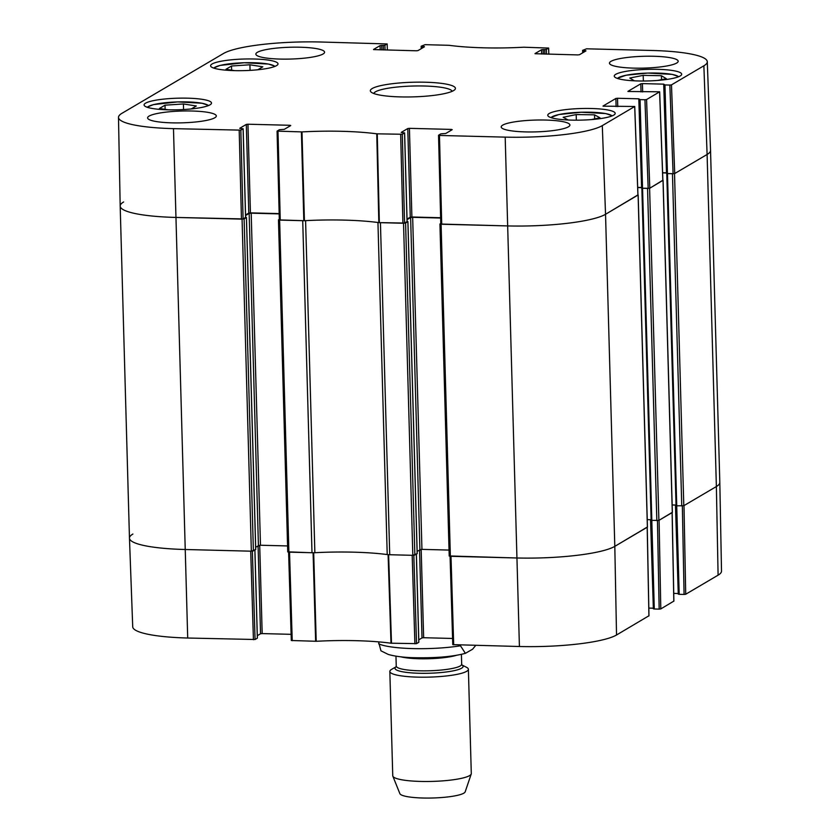 <?xml version="1.0" encoding="UTF-8"?>
<svg xmlns="http://www.w3.org/2000/svg" width="840" height="840" viewBox="0 0 840 840"><rect width="100%" height="100%" fill="white"/><g stroke="black" fill="none" stroke-linecap="round" stroke-linejoin="round"><path stroke-width="1.26" d="M168.168 109.809L159.464 108.444L165.018 105.178L183.414 103.961L196.319 105.977L191.289 108.938M210.032 104.811A33.726 5.796 178.4 0 1 172.893 109.862A33.726 5.796 178.4 0 1 144.091 104.927A33.726 5.796 178.4 0 1 177.639 98.196A33.726 5.796 178.4 0 1 211.512 103.047A33.726 5.796 178.4 0 1 210.032 104.811M568.155 120.005L563.157 117.285L576.198 114.566L594.521 114.828L599.97 117.789L591.339 119.595M276.528 65.646A33.726 5.796 178.4 0 1 239.39 70.686A33.726 5.796 178.4 0 1 210.588 65.762A33.726 5.796 178.4 0 1 244.136 59.021A33.726 5.796 178.4 0 1 278.008 63.871A33.726 5.796 178.4 0 1 276.528 65.646M402.308 134.264L404.565 132.93L407.043 221.592L404.555 223.052L402.308 134.264L376.761 133.823A89.177 15.33 -1.6 0 0 301.991 131.911L277.074 131.124L279.394 129.727L284.225 129.381L290.745 125.549L289.873 125.286L289.894 126.042M401.268 132.51L404.565 132.93M401.268 132.374L407.778 128.541L410.256 217.192L411.894 217.004L409.416 128.341L407.778 128.541M409.416 128.341L451.343 129.412L451.364 130.168M603.047 106.166L634.746 106.481L602.301 125.622A77.784 13.377 178.4 0 1 505.187 137.13L439.467 135.45L438.606 135.188L440.864 133.854L445.694 133.508L452.214 129.675L451.343 129.412M603.047 106.029L615.888 98.469L616.109 106.596M617.757 106.638L617.516 98.27L615.888 98.469M617.516 98.27L638.799 98.816L641.592 187.488M640.059 99.614L644.942 99.739L648.165 188.412L642.526 188.276L640.059 99.614L638.799 98.816M627.963 91.486L659.663 91.802L646.569 99.55L644.942 99.739M627.952 91.361L640.794 83.79L641.025 91.927M642.663 91.97L642.432 83.601L640.794 83.79M642.432 83.601L663.705 84.147L666.498 172.82M664.965 84.945L669.848 85.071L673.082 173.744L667.443 173.597L664.965 84.945L663.705 84.147M583.59 52.29L583.548 50.589L582.676 50.327L586.572 48.804L652.292 50.484A77.784 13.377 178.4 0 1 707.28 61.698A77.784 13.377 178.4 0 1 703.868 65.793L671.486 84.871L669.848 85.071M583.548 50.589L585.113 50.631L585.134 51.387M535.028 53.718L577.825 54.915L579.464 54.726L585.974 50.883L585.113 50.631M535.028 53.582L541.538 49.749L541.663 53.991M543.301 54.033L543.175 49.55L541.538 49.749M543.175 49.55L544.74 49.591L544.866 54.075M546.504 54.117L546.378 49.402L544.74 49.591M546.378 49.402L548.635 48.069L548.825 54.17M422.121 48.163L422.079 46.452L421.207 46.2L425.103 44.678L449.012 45.307A89.177 15.33 -1.6 0 0 523.782 47.218L548.635 48.069M422.079 46.452L423.644 46.494L423.665 47.25M373.558 49.591L416.356 50.788L417.995 50.589L424.505 46.757L423.644 46.494M373.558 49.455L380.069 45.623L380.195 49.865M381.832 49.907L381.707 45.423L380.069 45.623M381.707 45.423L383.271 45.465L383.397 49.938M385.035 49.98L384.909 45.266L383.271 45.465M384.909 45.266L387.167 43.943L387.356 50.043M240.839 130.137L243.096 128.804L245.574 217.455L243.085 218.925L240.839 130.137L173.481 128.646A77.784 13.377 178.4 0 1 118.492 117.39A77.784 13.377 178.4 0 1 121.905 113.337L223.472 53.508A77.784 13.377 178.4 0 1 320.586 42L387.167 43.943M239.799 128.383L243.096 128.804M239.799 128.247L246.309 124.404L248.787 213.066L250.425 212.867L247.947 124.215L246.309 124.404M247.947 124.215L289.873 125.286M680.2 75.968A33.726 5.796 178.4 0 1 643.062 81.018A33.726 5.796 178.4 0 1 614.26 76.083A33.726 5.796 178.4 0 1 647.808 69.353A33.726 5.796 178.4 0 1 681.681 74.204A33.726 5.796 178.4 0 1 680.2 75.968M372.204 88.526A42.556 7.319 -1.6 0 0 371.028 92.011A42.556 7.319 -1.6 0 0 413.091 96.883A42.556 7.319 -1.6 0 0 454.808 89.67A42.556 7.319 -1.6 0 0 422.751 82.173A42.556 7.319 -1.6 0 0 372.204 88.526M214.798 117.768A34.377 5.912 178.4 0 1 176.946 122.913A34.377 5.912 178.4 0 1 147.588 117.894A34.377 5.912 178.4 0 1 181.776 111.027A34.377 5.912 178.4 0 1 216.31 115.973A34.377 5.912 178.4 0 1 214.798 117.768M568.407 126.819A34.377 5.912 178.4 0 1 530.544 131.964A34.377 5.912 178.4 0 1 501.186 126.934A34.377 5.912 178.4 0 1 535.385 120.067A34.377 5.912 178.4 0 1 569.909 125.013A34.377 5.912 178.4 0 1 568.407 126.819M676.683 63.042A34.377 5.912 178.4 0 1 638.82 68.187A34.377 5.912 178.4 0 1 609.462 63.157A34.377 5.912 178.4 0 1 643.661 56.291A34.377 5.912 178.4 0 1 678.185 61.236A34.377 5.912 178.4 0 1 676.683 63.042M323.075 53.991A34.377 5.912 178.4 0 1 285.212 59.136A34.377 5.912 178.4 0 1 255.853 54.117A34.377 5.912 178.4 0 1 290.052 47.25A34.377 5.912 178.4 0 1 324.587 52.196A34.377 5.912 178.4 0 1 323.075 53.991M613.704 115.133A33.726 5.796 178.4 0 1 576.566 120.183A33.726 5.796 178.4 0 1 547.764 115.258A33.726 5.796 178.4 0 1 581.312 108.517A33.726 5.796 178.4 0 1 615.184 113.368A33.726 5.796 178.4 0 1 613.704 115.133M594.521 114.828L594.636 118.902M576.198 114.566L576.345 120.183M234.665 70.633L225.971 69.279L231.515 66.003L249.911 64.785L262.815 66.801L257.786 69.773M249.911 64.785L250.068 70.371M231.515 66.003L231.641 70.161M183.414 103.961L183.572 109.547M165.018 105.178L165.134 109.337M634.389 80.819L629.79 78.026L643.199 75.358L661.395 75.716L666.341 78.708L657.668 80.43M661.395 75.716L661.51 79.674M643.199 75.358L643.356 81.018M277.137 131.198L279.321 219.922L304.416 220.71A88.4 15.194 178.4 0 1 378.83 222.611L404.555 223.052M279.163 213.602L250.425 212.867M248.787 213.066L245.564 214.966M245.627 217.34L246.414 217.539L244.115 218.894L242.067 219.135L175.728 217.434A78.572 13.514 178.4 0 1 120.183 206.084A78.572 13.514 -1.6 0 0 175.728 217.434L243.085 218.925M673.082 173.744L674.709 173.544L707.101 154.476A78.572 13.514 -1.6 0 0 710.535 150.339A78.572 13.514 178.4 0 1 707.101 154.476L674.52 173.659L666.855 173.565M664.104 84.819L666.519 173.408L667.443 173.597M666.183 172.798L662.602 172.704M648.165 188.412L649.803 188.223L662.823 180.411M639.188 99.487L641.602 188.087L642.526 188.276M641.277 187.478L637.697 187.383M438.606 135.324L440.79 224.049L507.433 225.918A78.572 13.514 -1.6 0 0 605.535 214.294L637.917 195.09M440.632 217.739L411.894 217.004M410.256 217.192L407.032 219.093M373.758 93.502A39.291 6.752 178.4 0 1 375.428 91.833A39.291 6.752 178.4 0 1 417.585 85.953A39.291 6.752 178.4 0 1 452.172 91.308M718.095 575.169A77.784 13.377 -1.6 0 0 721.508 571.116L719.817 482.444A78.572 13.514 178.4 0 1 716.373 486.538L683.991 505.606L685.713 594.248L718.095 575.169L716.373 486.538A78.572 13.514 -1.6 0 0 719.817 482.423L710.535 150.36L707.28 61.698M682.353 505.964L684.075 594.437L685.713 594.248M684.075 594.437L679.193 594.321L676.725 505.838L683.792 505.722L716.373 486.538L707.101 154.476L703.868 65.793M675.853 505.533L678.269 594.132L679.193 594.321M675.465 505.04L678.258 593.534M677.943 593.523L673.732 593.408M657.447 520.632L659.169 609.115L660.797 608.926L673.827 601.115M659.169 609.115L654.287 608.99L651.808 520.506M650.937 520.212L653.352 608.8L654.287 608.99M650.549 519.708L653.341 608.212M653.026 608.192L648.827 608.087M450.135 556.279L452.77 644.637L519.414 646.506A77.784 13.377 -1.6 0 0 616.529 634.998L648.911 615.783M452.582 638.463L423.644 637.718L421.176 549.392M419.548 549.822L422.006 637.917L423.644 637.718M422.006 637.917L418.782 639.807M416.336 554.211L418.793 642.17M418.793 642.306L416.535 643.639L413.826 555.293M288.666 552.143L291.302 640.5L316.218 641.288A89.177 15.33 178.4 0 1 390.989 643.199L416.535 643.639M291.113 634.326L262.175 633.591L259.707 545.255M258.079 545.696L260.536 633.78L262.175 633.591M260.536 633.78L257.313 635.68M254.867 550.085L257.324 638.043M257.324 638.179L255.066 639.502L252.357 551.166M253.428 639.702L250.719 551.176L185.01 549.497A78.572 13.514 178.4 0 1 129.465 538.167L132.72 626.798A77.784 13.377 -1.6 0 0 187.709 638.022L255.066 639.502M129.465 538.167A78.572 13.514 178.4 0 1 132.898 534.03M314.37 552.731A88.4 15.194 -1.6 0 0 313.688 552.762L289.527 552.174L292.226 640.689M414.897 643.828L412.188 555.313L388.101 554.673A88.4 15.194 -1.6 0 0 387.597 554.6M647.251 527.216L614.807 546.357A78.572 13.514 178.4 0 1 516.705 557.981L450.996 556.3L453.695 644.826M651.126 519.96L653.352 608.8M673.89 601.178L672.168 512.579L659.075 520.285L660.797 608.926M676.043 505.292L678.269 594.132M475.724 645.383L472.574 649.236L465.381 653.331L459.963 644.984M378.578 641.865L380.951 650.811L388.238 654.423C394.202 656.166 402.034 657.248 411.747 657.657C434.69 658.245 452.571 656.796 465.381 653.331M396.07 666.792L391.619 669.365A39.291 6.752 -1.6 0 0 391.556 669.407A39.291 6.752 -1.6 0 0 389.834 671.465L392.753 775.75A39.291 6.752 -1.6 0 0 392.847 776.181L399.872 793.643A32.739 5.628 -1.6 0 0 432.673 798A32.739 5.628 -1.6 0 0 465.192 791.816L471.23 773.997A39.291 6.752 -1.6 0 0 471.293 773.567L468.384 669.27A39.291 6.752 -1.6 0 0 466.483 667.275L461.895 664.954A34.052 5.859 -1.6 0 1 429.188 673.239A34.052 5.859 -1.6 0 1 396.05 666.834M392.847 776.181A39.291 6.752 -1.6 0 0 432.212 781.41A39.291 6.752 -1.6 0 0 471.23 773.997M389.834 671.465A39.291 6.752 -1.6 0 0 429.293 677.114A39.291 6.752 -1.6 0 0 468.384 669.27M118.492 117.39L120.183 206.062L129.465 538.146A78.572 13.514 -1.6 0 0 185.01 549.497L251.349 551.198L255.685 549.497M120.183 206.084A78.572 13.514 178.4 0 1 123.627 201.968M255.665 547.113L260.474 545.244L287.574 545.937M279.174 213.896L251.191 213.181L249.155 213.423L245.574 215.534M287.816 551.838L311.997 552.751L302.726 220.689L279.625 220.091L278.471 219.859L279.31 219.324M311.997 552.751A6.552 1.124 -1.6 0 0 314.864 552.71A88.4 15.194 178.4 0 1 387.219 554.558A6.552 1.124 -1.6 0 0 389.718 554.736L412.818 555.324L417.155 553.634M387.219 554.558L377.947 222.495A88.4 15.194 -1.6 0 0 305.592 220.647L314.864 552.71M407.096 221.466L407.883 221.666L405.584 223.02L403.536 223.262L380.436 222.673L389.718 554.736M417.134 551.24L421.943 549.371L449.043 550.074M440.643 218.033L412.661 217.319L410.624 217.56L407.043 219.66M637.97 194.891L605.535 214.294A78.572 13.514 178.4 0 1 507.433 225.918L441.094 224.228L439.94 223.986L440.78 223.451M449.284 555.965L516.705 557.981A78.572 13.514 -1.6 0 0 614.807 546.357L647.377 527.006M647.251 519.624L651.115 519.729M641.592 187.656L637.697 187.561M662.875 180.212L649.603 188.339L641.96 188.223M641.907 188.359L651.137 520.37L658.885 520.401L672.294 512.327M672.158 504.956L676.032 505.05M666.509 172.988L662.613 172.883M666.824 173.68L676.053 505.691L676.746 505.838L667.475 173.775M147.409 107.32A30.776 5.292 178.4 0 1 148.481 106.46A30.776 5.292 178.4 0 1 180.222 101.871A30.776 5.292 178.4 0 1 208.331 105.62M551.082 117.642A30.776 5.292 178.4 0 1 559.209 114.502A30.776 5.292 178.4 0 1 590.835 112.235A30.776 5.292 178.4 0 1 612.003 115.941M213.906 68.156A30.776 5.292 178.4 0 1 214.977 67.284A30.776 5.292 178.4 0 1 246.719 62.696A30.776 5.292 178.4 0 1 274.827 66.454M617.578 78.477A30.776 5.292 178.4 0 1 626.315 75.212A30.776 5.292 178.4 0 1 657.741 73.08A30.776 5.292 178.4 0 1 678.5 76.776M304.416 220.71L301.991 131.911M301.403 131.922L303.818 220.71M376.761 133.823L378.83 222.611M379.344 222.642L377.265 133.854M280.245 220.112L277.998 131.323M239.201 130.326L241.447 219.114M400.669 134.453L402.917 223.251M441.714 224.238L439.467 135.45M634.694 106.544L637.917 195.227M616.529 634.998L614.807 546.357L605.535 214.294L602.301 125.622M649.803 188.223L646.569 99.55M674.709 173.544L671.486 84.871M659.6 91.875L662.833 180.547M582.676 50.463L582.75 52.794M421.207 46.337L421.281 48.657M519.414 646.506L505.187 137.13M187.709 638.022L173.481 128.646M313.1 552.773L315.63 641.288M316.218 641.288L313.688 552.762M388.101 554.673L390.989 643.199M391.493 643.23L388.616 554.704M672.105 512.61L673.827 601.251M647.188 527.279L648.921 615.92M378.63 643.787A52.385 9.009 -1.6 0 0 459.995 645.865M396.501 666.54L396.007 666.897L396.239 666.067A32.739 5.628 -1.6 0 0 429.125 670.782A32.739 5.628 -1.6 0 0 461.685 664.24L461.969 665.059L461.423 664.713M400.743 656.807A32.739 5.628 -1.6 0 0 456.677 655.242M242.067 219.135L251.349 551.198M244.115 218.894L253.386 550.956M246.414 217.539L255.685 549.601M249.155 213.423L258.426 545.486M251.191 213.181L260.474 545.244M279.625 220.091L288.897 552.153M403.536 223.262L412.818 555.324M405.584 223.02L414.855 555.082M407.883 221.666L417.155 553.728M410.624 217.56L419.895 549.623M412.661 217.319L421.943 549.371M441.094 224.228L450.366 556.29M638.106 195.111L647.388 527.173M642.558 188.454L651.829 520.506M647.567 188.58L656.838 520.643M649.603 188.339L658.885 520.401M663.023 180.432L672.294 512.495M672.473 173.901L681.755 505.964M674.52 173.659L683.792 505.722M550.694 117.516L558.978 114.513L581.322 112.235L605.714 113.558L612.381 115.794M275.205 66.297L268.538 64.061L244.146 62.738L219.965 65.436L213.518 68.019M147.021 107.184L153.468 104.601L177.65 101.903L202.041 103.226L208.709 105.462M678.877 76.618L672.21 74.382L647.819 73.059L626.094 75.222L617.2 78.341M277.074 131.124L279.321 219.922M245.627 217.392L243.149 128.73M407.096 221.519L404.618 132.867M438.543 135.261L440.79 224.049M637.97 195.153L634.746 106.47M641.602 188.087L639.125 99.424M666.519 173.408L664.041 84.756M662.886 180.474L659.663 91.802M582.687 52.826L582.624 50.4M421.218 48.688L421.155 46.263M648.974 615.856L647.251 527.247M450.072 556.269L452.77 644.637M416.388 554.179L418.845 642.232M254.919 550.053L257.376 638.106M288.603 552.143L291.302 640.51M461.685 664.24L461.412 654.318M396.239 666.067L395.966 656.145M246.456 217.487L255.738 549.549M278.471 219.859L287.742 551.922M407.925 221.613L417.207 553.675M439.94 223.986L449.211 556.049M638.179 195.027L647.451 527.079M641.865 188.307L651.137 520.37M663.096 180.348L672.368 512.41M666.771 173.639L676.053 505.691"/></g></svg>
